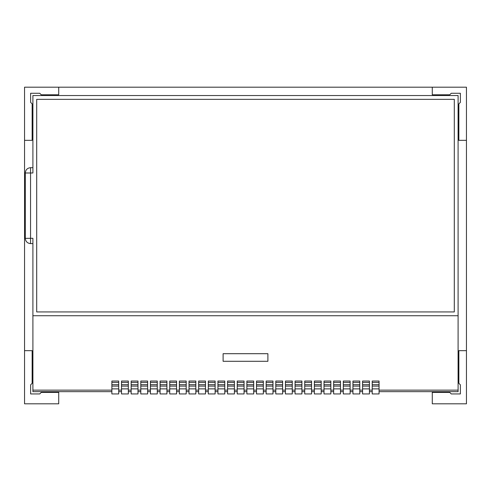 <?xml version="1.0" encoding="UTF-8"?>
<svg xmlns="http://www.w3.org/2000/svg" width="491" height="491" viewBox="0 0 491 491"><rect width="100%" height="100%" fill="white"/><g stroke="black" fill="none" stroke-linecap="round" stroke-linejoin="round"><path stroke-width="0.74" d="M432.283 391.658L432.283 403.811L466.45 403.811L466.45 87.189L24.55 87.189L24.55 403.811L58.717 403.811L58.717 391.658M58.717 392.419L41.256 392.419L39.734 393.942L30.626 393.942L30.626 384.827L32.142 383.311L32.142 350.66L24.55 350.66M432.283 87.189L432.283 94.781L449.744 94.781L451.266 93.265L460.374 93.265L460.374 102.374L458.858 103.896L458.858 140.34L466.45 140.34M24.55 140.34L32.142 140.34L32.142 103.896L30.626 102.374L30.626 93.265L39.734 93.265L41.256 94.781L58.717 94.781L58.717 87.189M466.45 350.66L458.858 350.66L458.858 383.311L460.374 384.827L460.374 393.942L451.266 393.942L449.744 392.419L432.283 392.419M32.903 243.604L30.546 243.604L30.546 172.992L25.311 172.992L25.311 238.362L32.903 238.288L32.903 315.731L458.097 315.731L458.097 95.542L32.903 95.542L32.903 172.992L30.546 172.992L30.546 167.677C27.361 168.014 25.612 169.757 25.311 172.912L25.311 172.912M36.696 99.342L36.696 311.938L454.304 311.938L454.304 99.342L36.696 99.342M111.868 391.658L32.903 391.658L32.903 390.142L111.868 390.142M32.903 315.731L32.903 390.142M118.699 391.658L121.51 391.658M128.341 391.658L131.152 391.658M137.983 391.658L140.794 391.658M147.631 391.658L150.436 391.658M157.273 391.658L160.078 391.658M166.915 391.658L169.726 391.658M176.557 391.658L179.368 391.658M186.199 391.658L189.01 391.658M195.841 391.658L198.652 391.658M205.484 391.658L208.294 391.658M215.132 391.658L217.936 391.658M224.774 391.658L227.579 391.658M234.416 391.658L237.227 391.658M244.058 391.658L246.869 391.658M253.7 391.658L256.511 391.658M263.342 391.658L266.153 391.658M272.984 391.658L275.795 391.658M282.626 391.658L285.437 391.658M292.274 391.658L295.079 391.658M301.916 391.658L304.721 391.658M311.558 391.658L314.369 391.658M321.2 391.658L324.011 391.658M330.842 391.658L333.653 391.658M340.484 391.658L343.295 391.658M350.126 391.658L352.937 391.658M359.774 391.658L362.579 391.658M369.416 391.658L372.221 391.658M379.058 391.658L458.097 391.658L458.097 315.731M118.699 390.142L121.51 390.142M128.341 390.142L131.152 390.142M137.983 390.142L140.794 390.142M147.631 390.142L150.436 390.142M157.273 390.142L160.078 390.142M166.915 390.142L169.726 390.142M176.557 390.142L179.368 390.142M186.199 390.142L189.01 390.142M195.841 390.142L198.652 390.142M205.484 390.142L208.294 390.142M215.132 390.142L217.936 390.142M224.774 390.142L227.579 390.142M234.416 390.142L237.227 390.142M244.058 390.142L246.869 390.142M253.7 390.142L256.511 390.142M263.342 390.142L266.153 390.142M272.984 390.142L275.795 390.142M282.626 390.142L285.437 390.142M292.274 390.142L295.079 390.142M301.916 390.142L304.721 390.142M311.558 390.142L314.369 390.142M321.2 390.142L324.011 390.142M330.842 390.142L333.653 390.142M340.484 390.142L343.295 390.142M350.126 390.142L352.937 390.142M359.774 390.142L362.579 390.142M369.416 390.142L372.221 390.142M379.058 390.142L458.097 390.142M223.104 353.698L223.104 361.29L267.896 361.29L267.896 353.698L223.104 353.698M372.221 382.397L379.058 382.397L379.058 381.028L372.221 381.028L372.221 393.942L379.058 393.942L379.058 388.878L372.221 388.878M372.221 386.092L379.058 386.092L379.058 388.878M379.058 382.397L379.058 386.092M362.579 382.397L369.416 382.397L369.416 381.028L362.579 381.028L362.579 393.942L369.416 393.942L369.416 388.878L362.579 388.878M362.579 386.092L369.416 386.092L369.416 388.878M369.416 382.397L369.416 386.092M352.937 382.397L359.774 382.397L359.774 381.028L352.937 381.028L352.937 393.942L359.774 393.942L359.774 388.878L352.937 388.878M352.937 386.092L359.774 386.092L359.774 388.878M359.774 382.397L359.774 386.092M343.295 382.397L350.126 382.397L350.126 381.028L343.295 381.028L343.295 393.942L350.126 393.942L350.126 388.878L343.295 388.878M343.295 386.092L350.126 386.092L350.126 388.878M350.126 382.397L350.126 386.092M333.653 382.397L340.484 382.397L340.484 381.028L333.653 381.028L333.653 393.942L340.484 393.942L340.484 388.878L333.653 388.878M333.653 386.092L340.484 386.092L340.484 388.878M340.484 382.397L340.484 386.092M324.011 382.397L330.842 382.397L330.842 381.028L324.011 381.028L324.011 393.942L330.842 393.942L330.842 388.878L324.011 388.878M324.011 386.092L330.842 386.092L330.842 388.878M330.842 382.397L330.842 386.092M314.369 382.397L321.2 382.397L321.2 381.028L314.369 381.028L314.369 393.942L321.2 393.942L321.2 388.878L314.369 388.878M314.369 386.092L321.2 386.092L321.2 388.878M321.2 382.397L321.2 386.092M304.721 382.397L311.558 382.397L311.558 381.028L304.721 381.028L304.721 393.942L311.558 393.942L311.558 388.878L304.721 388.878M304.721 386.092L311.558 386.092L311.558 388.878M311.558 382.397L311.558 386.092M295.079 382.397L301.916 382.397L301.916 381.028L295.079 381.028L295.079 393.942L301.916 393.942L301.916 388.878L295.079 388.878M295.079 386.092L301.916 386.092L301.916 388.878M301.916 382.397L301.916 386.092M285.437 382.397L292.274 382.397L292.274 381.028L285.437 381.028L285.437 393.942L292.274 393.942L292.274 388.878L285.437 388.878M285.437 386.092L292.274 386.092L292.274 388.878M292.274 382.397L292.274 386.092M275.795 382.397L282.626 382.397L282.626 381.028L275.795 381.028L275.795 393.942L282.626 393.942L282.626 388.878L275.795 388.878M275.795 386.092L282.626 386.092L282.626 388.878M282.626 382.397L282.626 386.092M266.153 382.397L272.984 382.397L272.984 381.028L266.153 381.028L266.153 393.942L272.984 393.942L272.984 388.878L266.153 388.878M266.153 386.092L272.984 386.092L272.984 388.878M272.984 382.397L272.984 386.092M256.511 382.397L263.342 382.397L263.342 381.028L256.511 381.028L256.511 393.942L263.342 393.942L263.342 388.878L256.511 388.878M256.511 386.092L263.342 386.092L263.342 388.878M263.342 382.397L263.342 386.092M246.869 382.397L253.7 382.397L253.7 381.028L246.869 381.028L246.869 393.942L253.7 393.942L253.7 388.878L246.869 388.878M246.869 386.092L253.7 386.092L253.7 388.878M253.7 382.397L253.7 386.092M237.227 382.397L244.058 382.397L244.058 381.028L237.227 381.028L237.227 393.942L244.058 393.942L244.058 388.878L237.227 388.878M237.227 386.092L244.058 386.092L244.058 388.878M244.058 382.397L244.058 386.092M227.579 382.397L234.416 382.397L234.416 381.028L227.579 381.028L227.579 393.942L234.416 393.942L234.416 388.878L227.579 388.878M227.579 386.092L234.416 386.092L234.416 388.878M234.416 382.397L234.416 386.092M217.936 382.397L224.774 382.397L224.774 381.028L217.936 381.028L217.936 393.942L224.774 393.942L224.774 388.878L217.936 388.878M217.936 386.092L224.774 386.092L224.774 388.878M224.774 382.397L224.774 386.092M208.294 382.397L215.132 382.397L215.132 381.028L208.294 381.028L208.294 393.942L215.132 393.942L215.132 388.878L208.294 388.878M208.294 386.092L215.132 386.092L215.132 388.878M215.132 382.397L215.132 386.092M198.652 382.397L205.484 382.397L205.484 381.028L198.652 381.028L198.652 393.942L205.484 393.942L205.484 388.878L198.652 388.878M198.652 386.092L205.484 386.092L205.484 388.878M205.484 382.397L205.484 386.092M189.01 382.397L195.841 382.397L195.841 381.028L189.01 381.028L189.01 393.942L195.841 393.942L195.841 388.878L189.01 388.878M189.01 386.092L195.841 386.092L195.841 388.878M195.841 382.397L195.841 386.092M179.368 382.397L186.199 382.397L186.199 381.028L179.368 381.028L179.368 393.942L186.199 393.942L186.199 388.878L179.368 388.878M179.368 386.092L186.199 386.092L186.199 388.878M186.199 382.397L186.199 386.092M169.726 382.397L176.557 382.397L176.557 381.028L169.726 381.028L169.726 393.942L176.557 393.942L176.557 388.878L169.726 388.878M169.726 386.092L176.557 386.092L176.557 388.878M176.557 382.397L176.557 386.092M160.078 382.397L166.915 382.397L166.915 381.028L160.078 381.028L160.078 393.942L166.915 393.942L166.915 388.878L160.078 388.878M160.078 386.092L166.915 386.092L166.915 388.878M166.915 382.397L166.915 386.092M150.436 382.397L157.273 382.397L157.273 381.028L150.436 381.028L150.436 393.942L157.273 393.942L157.273 388.878L150.436 388.878M150.436 386.092L157.273 386.092L157.273 388.878M157.273 382.397L157.273 386.092M140.794 382.397L147.631 382.397L147.631 381.028L140.794 381.028L140.794 393.942L147.631 393.942L147.631 388.878L140.794 388.878M140.794 386.092L147.631 386.092L147.631 388.878M147.631 382.397L147.631 386.092M131.152 382.397L137.983 382.397L137.983 381.028L131.152 381.028L131.152 393.942L137.983 393.942L137.983 388.878L131.152 388.878M131.152 386.092L137.983 386.092L137.983 388.878M137.983 382.397L137.983 386.092M121.51 382.397L128.341 382.397L128.341 381.028L121.51 381.028L121.51 393.942L128.341 393.942L128.341 388.878L121.51 388.878M121.51 386.092L128.341 386.092L128.341 388.878M128.341 382.397L128.341 386.092M111.868 382.397L118.699 382.397L118.699 381.028L111.868 381.028L111.868 393.942L118.699 393.942L118.699 388.878L111.868 388.878M111.868 386.092L118.699 386.092L118.699 388.878M118.699 382.397L118.699 386.092M372.221 384.674L379.058 384.674M362.579 384.674L369.416 384.674M352.937 384.674L359.774 384.674M343.295 384.674L350.126 384.674M333.653 384.674L340.484 384.674M324.011 384.674L330.842 384.674M314.369 384.674L321.2 384.674M304.721 384.674L311.558 384.674M295.079 384.674L301.916 384.674M285.437 384.674L292.274 384.674M275.795 384.674L282.626 384.674M266.153 384.674L272.984 384.674M256.511 384.674L263.342 384.674M246.869 384.674L253.7 384.674M237.227 384.674L244.058 384.674M227.579 384.674L234.416 384.674M217.936 384.674L224.774 384.674M208.294 384.674L215.132 384.674M198.652 384.674L205.484 384.674M189.01 384.674L195.841 384.674M179.368 384.674L186.199 384.674M169.726 384.674L176.557 384.674M160.078 384.674L166.915 384.674M150.436 384.674L157.273 384.674M140.794 384.674L147.631 384.674M131.152 384.674L137.983 384.674M121.51 384.674L128.341 384.674M111.868 384.674L118.699 384.674M30.546 243.604C27.361 243.266 25.612 241.517 25.311 238.362M32.903 167.677L30.546 167.677"/></g></svg>
